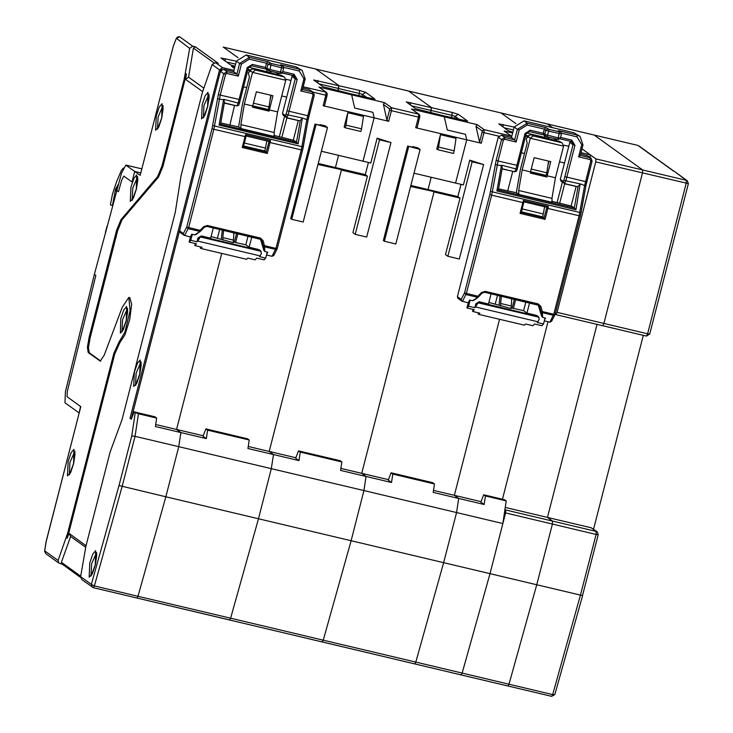 <?xml version="1.0" encoding="UTF-8"?>
<svg xmlns="http://www.w3.org/2000/svg" width="733" height="733" viewBox="0 0 733 733"><rect width="100%" height="100%" fill="white"/><g stroke="black" fill="none" stroke-linecap="round" stroke-linejoin="round"><path stroke-width="1.1" d="M504.964 509.408L505.724 509.957L505.55 512.963L489.965 573.673L462.129 673.114L415.831 662.128L414.832 663.915L415.831 662.128L443.667 562.697L415.831 662.128L323.226 640.175L322.236 641.952L323.226 640.175L351.061 540.743L363.944 490.588L351.061 540.743L323.226 640.175L230.629 618.221L229.631 619.999L230.629 618.221L258.465 518.79L271.338 468.634L258.465 518.79L230.629 618.221L138.024 596.268L137.034 598.046L138.024 596.268L165.86 496.827L138.024 596.268L94.328 585.905L122.164 486.474L135.037 436.318L178.742 446.672L165.86 496.827L119.048 485.484L131.775 435.952L135.037 436.318L138.436 413.733L156.642 418.048L155.369 426.524L180.859 432.562L178.742 446.672L180.859 432.562L176.552 429.456L155.671 424.508M221.751 253.426L176.552 429.456L221.751 253.426M66.208 537.894L67.253 538.141L68.755 533.193L114.834 353.727L120.056 342.302L119.012 342.054L113.789 353.48L67.711 532.946L58.136 560.47L58.942 563.164L62.149 564.117M58.887 563.127L45.831 553.708L44.695 551.069M58.136 560.47L44.731 550.813L46.051 542.044M46.069 541.944L80.804 406.632L67.097 396.745L67.308 391.248L67.097 396.745L80.502 406.412L79.182 412.816M140.195 175.324L134.707 171.44L140.782 172.878L134.707 171.44L131.995 181.995L123.795 176.112L131.995 181.995L134.707 171.44L125.792 165.062L121.513 173.245L94.355 274.371L95.876 275.471L67.308 391.248L95.876 275.471L94.355 274.371L65.411 391.734L64.98 402.738L78.88 412.743M107.155 225.737L105.378 232.361M116.758 190.406L118.48 191.652L121.641 180.217L118.48 191.652L116.758 190.406M123.795 176.112L121.641 180.217L123.795 176.112M119.012 342.054L124.857 332.269L130.153 310.636L128.825 297.433L122.191 307.31L104.178 355.248L100.238 361.131L88.217 352.527L87.41 347.378L89.069 337.51L116.565 230.419L120.936 219.689L157.577 176.662L161.947 165.933L184.285 78.917L189.627 48.341L192.697 46.17L179.603 36.742L176.222 38.684L173.391 46.17M131.436 418.763L130.053 418.332L131.262 419.212L134.112 411.873L154.92 416.811L156.642 418.048M243.558 86.879L246.664 87.621M270.724 95.226L268.974 106.89L253.416 103.197M252.738 105.836L268.296 109.529L268.974 106.89M134.112 411.873L138.436 413.733M192.697 46.17L195.299 46.784L218.205 63.295L215.603 62.672L212.112 64.541L202.528 92.065L181.078 175.636L175.251 212.332L122.026 419.652L110.124 451.968L85.953 546.094L80.621 576.669L81.821 579.647L93.329 587.683L92.367 587.243L91.359 584.403L94.328 585.905L93.329 587.683L461.139 674.891L462.129 673.114L461.139 674.891L507.96 685.987L508.949 684.21L507.96 685.987L551.656 696.35L508.006 685.987M238.546 126.928L242.586 103.472L249.376 77.057L248.432 73.254L249.761 70.68L247.836 70.221M234.817 67.134L231.527 66.355L234.496 68.352M223.299 47.095L238.088 57.751L223.272 47.086L315.905 69.058L338.719 85.495L315.877 69.039L408.501 91.011L431.325 107.449L408.473 90.993L547.377 123.932L552.572 127.661L547.404 123.941L594.197 135.028L642.694 169.964L642.52 172.97L642.694 169.964L594.225 135.046L637.902 145.391L223.244 47.086M236.328 61.215L221.036 58.017L230.345 64.751L235.018 66.327M248.038 69.433L250.576 70.038M212.112 64.541L219.515 69.882L222.493 67.638L220.981 70.322M202.647 91.634L185.541 79.311L186.439 73.932L162.983 166.18L158.612 176.91L121.971 219.937L117.601 230.666L90.113 337.748L88.455 347.616L89.252 352.775L100.742 361.057M203.719 88.024L188.61 77.13L185.541 79.311M86.063 545.673L68.966 533.358L70.67 536.455L61.425 562.321L62.039 564.034M67.253 538.141L68.966 533.358M120.056 342.302L124.986 334.798L129.695 319.432L131.674 304.397L129.869 297.68L128.825 297.433M85.669 547.258L70.67 536.455M195.299 46.784L193.457 48.094L188.61 77.13M226.415 61.911L235.595 64.092M229.86 125.132L234.578 105.332M234.881 105.552L224.325 103.051M358.144 173.492L357.484 172.796L318.25 163.496M317.994 164.458L358.199 173.309M313.064 92.156L325.846 95.189L323.134 105.754L374.114 117.839L363 161.132L321.384 151.264M484.156 504.469L485.429 496.003L483.707 494.766L480.857 502.096L484.156 504.469L458.666 498.431L456.54 512.541L443.667 562.697L456.54 512.541L458.666 498.431L454.359 495.325L458.666 498.431L433.176 492.384L434.449 483.917L432.717 482.671L391.101 472.812L388.261 480.142L391.55 482.516L340.57 470.43L341.844 461.964L340.121 460.718L298.505 450.85L295.656 458.189L298.954 460.562L273.464 454.515L269.158 451.418L341.404 170.01L367.416 176.177L352.912 232.673L355.239 234.349L379.511 139.847L377.174 138.161L370.806 162.983L363 161.132L374.114 117.839L388.682 121.293L391.395 110.729L418.451 117.143L415.739 127.707L466.719 139.792L455.605 183.085L413.989 173.217M295.83 457.74L248.276 446.461M203.233 435.787L176.552 429.456L180.859 432.562L206.349 438.609L207.622 430.143L205.9 428.897L203.059 436.236L206.349 438.609M284.569 116.226L279.273 136.851M281.765 95.941L286.722 97.113M327.486 127.515L303.224 222.017L291.771 219.304L290.763 218.571L315.025 124.069L327.486 127.515L325.15 125.829L319.954 124.601L319.799 125.196M361.571 128.843L363.44 116.428L347.836 112.726L344.171 126.983L345.289 127.78L360.893 131.482L361.571 128.843L345.967 125.141L347.836 112.726M345.967 125.141L345.289 127.78M291.771 219.304L316.042 124.793M319.954 124.601L321.265 125.545L315.025 124.069M357.951 173.135L340.396 169.277L341.404 170.01L269.158 451.418L273.464 454.515L271.338 468.634L178.742 446.672L165.86 496.827L489.965 573.673L502.838 523.518L506.237 500.941L504.515 499.695L483.707 494.766M502.838 523.518L363.944 490.588L366.06 476.477L361.754 473.371L366.06 476.477L363.944 490.588L271.338 468.634L273.464 454.515L247.974 448.477L249.238 440.011L207.622 430.143M205.9 428.897L247.516 438.765L249.238 440.011M372.886 112.36L374.114 117.839L372.886 112.36L354.671 108.044L372.886 112.36M327.175 94.136L326.57 92.44L318.919 87.071L351.693 94.841L354.671 108.044L351.693 94.841L349.971 93.604L375.039 99.202L365.749 92.395L359.536 90.434L313.642 79.979L322.951 86.705L349.971 93.604L351.693 94.841L384.468 102.611L383.414 104.489L386.951 120.175L388.682 121.293M323.134 105.754L324.536 105.525L327.092 95.4M291.001 80.456L285.797 79.219M279.456 74.986L275.984 72.475M359.536 90.434L359.362 93.43L338.554 88.501L337.977 90.755L338.719 85.495L338.554 88.501L319.011 83.864M286.493 117.592L286.905 117.894L281.875 137.474M293.328 140.186L298.349 120.606L286.905 117.894M248.689 67.198L269.872 72.457L271.549 71.431M270.385 72.833L269.808 72.695M335.43 167.564L338.564 155.332L335.43 167.564M450.749 195.445L450.089 194.749L410.846 185.449M410.599 186.42L450.795 195.262M388.435 479.694L361.754 473.371L434.009 191.964L460.022 198.13L445.517 254.626L447.845 256.303L472.107 161.801L469.78 160.124L463.403 184.936L455.605 183.085L466.719 139.792L481.288 143.247L484 132.682L498.779 136.191M450.548 195.088L432.992 191.24L434.009 191.964L361.754 473.371L340.872 468.414M355.239 234.349L366.692 237.061L390.955 142.559L377.174 138.161M420.082 149.468L395.82 243.97L384.376 241.258L383.359 240.525L407.63 146.023L420.082 149.468L417.755 147.782L412.551 146.554L412.395 147.15M454.176 150.796L456.045 138.381L440.432 134.68L436.776 148.936L437.894 149.743L453.498 153.435L454.176 150.796L438.572 147.095L440.432 134.68M438.572 147.095L437.894 149.743M384.376 241.258L408.638 146.756M412.551 146.554L413.87 147.498L407.63 146.023M341.844 461.964L300.228 452.096L298.505 450.85M298.954 460.562L300.228 452.096M465.482 134.313L466.719 139.792L465.482 134.313L447.277 129.998L465.482 134.313M419.771 116.098L419.175 114.394L411.525 109.025L444.299 116.794L447.277 129.998L444.299 116.794L442.576 115.557L467.645 121.156L458.354 114.348L452.133 112.387L406.238 101.933L415.547 108.658L442.576 115.557L444.299 116.794L477.073 124.573L476.019 126.442L479.556 142.129L481.288 143.247M415.739 127.707L417.132 127.478L419.688 117.353M452.133 112.387L451.959 115.393L431.151 110.454L430.573 112.708L431.325 107.449L431.151 110.454L411.616 105.827M367.416 176.177L365.291 174.646L358.006 172.915M368.424 162.414L365.291 174.646M390.955 142.559L379.511 139.847M358.785 95.693L359.362 93.43L362.469 94.42L365.749 92.395M366.912 97.617L362.469 94.42L361.946 96.444M428.026 189.517L431.169 177.294L428.026 189.517M481.031 501.647L454.359 495.325L499.558 319.286L454.359 495.325L433.478 490.377M447.845 256.303L459.289 259.015L483.551 164.513L469.78 160.124M521.365 152.748L524.462 153.481M548.531 161.095L546.781 172.759L531.214 169.066M530.536 171.705L546.103 175.398L546.781 172.759M502.123 168.92L512.376 171.201M507.657 191.001L512.688 171.421M434.449 483.917L392.824 474.049L391.101 472.812M391.55 482.516L392.824 474.049M504.121 130.987L511.762 136.338L504.121 130.987L512.614 132.994M525.643 136.081L527.568 136.54L526.23 139.114L527.174 142.926L520.393 169.341L516.344 192.788M515.895 123.62L501.106 112.964L515.895 123.62M514.135 127.084L498.843 123.886L508.152 130.611L512.825 132.187M525.845 135.303L528.374 135.898M513.393 129.952L504.212 127.78M460.022 198.13L457.887 196.6L450.603 194.877M461.03 184.368L457.887 196.6M483.551 164.513L472.107 161.801M451.381 117.647L451.959 115.393L455.074 116.373L458.354 114.348M459.518 119.571L455.074 116.373L454.552 118.398M564.52 162.983L559.572 161.81M563.604 145.088L568.799 146.316M590.202 157.54L590.294 154.846L581.965 148.845L595.865 158.859L595.7 161.865L557.062 312.331L555.926 314.631L555.183 314.109M557.263 140.846L553.781 138.345M548.046 321.732L502.471 499.21L548.046 321.732M562.376 182.096L557.08 202.72M564.3 183.461L564.712 183.754L559.682 203.334M564.712 183.754L576.156 186.466L571.126 206.046M544.665 135.623L544.564 137.346L526.496 133.058M544.445 137.813L544.564 137.346L547.67 138.326L549.347 137.291M548.192 138.702L547.615 138.564M485.429 496.003L506.237 500.941M536.785 584.778L552.37 524.058L552.545 521.053L552.37 524.058L536.785 584.778L508.949 684.21L536.785 584.778L489.965 573.673L462.129 673.114L552.645 694.572L551.656 696.35L554.899 694.481L552.645 694.572L580.481 595.132L536.785 584.778M582.579 595.388L598.22 534.733L597.166 531.837L596.241 531.416L596.076 534.421L598.22 534.733L597.166 531.837L591.174 527.76L596.241 531.416L552.545 521.053L547.478 517.406L597.038 324.38L547.478 517.406L552.545 521.053L505.724 509.957M595.7 161.865L688.36 183.644L687.307 180.739L686.39 180.318L686.216 183.323L647.587 333.799L603.882 323.436L602.7 325.709L603.882 323.436L642.52 172.97L603.882 323.436L557.062 312.331M505.266 507.392L591.174 527.76M593.556 529.235L643.336 335.357M674.882 171.788L686.39 180.318L595.865 158.859M651.738 155.213L652.434 155.708M117.83 186.494L115.951 190.882M123.346 168.059L121.266 170.523L116.574 181.757L112.461 194.3L110.436 204.883L112.598 205.579M118.508 184.065L115.502 189.233L116.263 189.407M115.502 189.233L112.387 205.533M570.109 141.231L560.324 179.347L560.919 181.051L564.676 183.598L565.995 180.492L574.919 145.317L571.841 140.104L560.589 137.438M580.664 153.921L587.811 155.817L591.055 158.154L592.081 161.031L591.091 158.181L590.129 157.742L590.028 159.537L578.584 156.825L580.27 155.469L582.946 144.896M514.163 126.956L517.406 129.292L514.694 139.856L511.46 137.52L514.163 126.956L524.003 120.89L573.948 132.728L579.95 136.329L577.192 135.064L558.464 130.63L560.837 132.197L558.464 130.63M511.46 137.52L501.574 135.174L498.293 137.199L457.355 296.636L457.951 298.34L461.9 301.181L461.176 299.394L464.557 292.916L466.041 294.565L477.366 297.25L477.962 296.242L464.557 292.916L489.809 194.566L496.186 160.371L501.537 139.536L503.397 140.122L498.046 160.967L496.186 160.371M498.577 188.848L516.527 192.806L518.799 194.447L518.698 190.498L522.171 169.882L530.289 138.28L533.065 135.898L531.443 134.725L529.235 135.22L527.531 136.567M590.028 159.537L590.798 160.848L584.641 185.385L579.07 215.878L553.818 314.228L542.283 311.488L542.695 317.398L541.614 316.115L538.251 305.029M542.695 317.398L545.563 318.076L544.472 320.165M461.9 301.181L468.185 302.802L469.606 300.072L472.473 300.75L474.04 300.099M544.298 320.843L549.86 322.163L551.528 321.375L555.073 314.439M538.865 306.128L540.917 306.541L538.242 303.948L537.802 304.873L539.68 306.715L541.128 312.066L542.118 312.597L553.442 315.282L555.101 314.42L553.818 314.228L549.86 322.163M551.766 201.318L571.758 206.202L574.287 208.016L578.172 186.191L577.686 186.686L564.731 183.598M578.172 186.191L580.563 183.946L585.832 186.008L581.04 212.707M574.287 208.016L575.973 209.72L580.078 184.313M496.901 190.965L498.367 190.058L502.307 167.921L501.491 165.2L496.901 190.965L575.973 209.72M560.287 131.94L549.044 129.374L545.975 127.661L544.307 129.1L543.226 133.324L530.225 130.236L524.975 133.479L516.059 168.645L514.74 171.76L502.151 168.764L514.74 171.76L516.371 171.275L517.205 169.286M503.397 140.122L504.707 139.316L504.817 137.511L514.694 139.856L516.16 142.028L519.276 129.888L527.146 125.031L544.307 129.1L545.828 130.19L544.747 134.414L543.226 133.324L543.639 134.89L547.175 136.778L557.575 139.243L558.262 137.868L544.747 134.414L545.352 136.118L547.175 136.778L549.044 129.374M571.19 141.487L572.052 141.89L573.05 144.731L570.833 143.127L570.741 141.387M562.266 143.118L559.536 141.387L562.266 143.118L563.585 146.179L555.467 177.78L551.995 198.377L552.086 202.335L518.799 194.447M530.426 172.264L545.242 175.773L545.37 175.224M548.971 161.196L547.863 165.521M563.585 146.179L530.289 138.28L528.246 136.814L529.235 135.22M559.536 141.387L531.443 134.725M555.467 177.78L547.148 175.81L550.785 161.626L534.137 157.677L530.5 171.861L522.171 169.882M530.5 171.861L530.298 173.052L546.946 177.001L547.148 175.81M546.946 177.001L545.242 175.773M548.339 206.413L547.853 208.474L546.616 208.09L548.339 206.413L523.371 200.494L520.1 213.395L545.077 219.314L547.853 208.474L580.353 216.07L581.067 212.799L490.487 191.423M544.665 206.788L542.686 216.84L545.077 219.314M462.459 301.446L466.417 293.502L491.669 195.161L522.886 202.555L523.719 202.656L523.939 201.868L546.8 207.292L523.948 201.868L523.371 200.494M521.227 212.488L523.71 202.693L521.227 212.488L520.1 213.395M511.744 298.697L511.103 308.474L488.856 302.454M497.496 295.317L495.27 303.975M491.083 293.796L488.471 303.984L479.107 301.758L475.827 303.783L474.819 307.695L468.579 306.22L470.128 300.191M511.084 307.869L523.619 310.7L526.963 313.11L536.327 315.327L538.26 316.482L480.115 302.491L478.136 302.793L475.515 306.962L537.949 321.769L537.252 322.502L543.492 323.977L541.843 325.709L534.559 323.986L532.918 325.718L525.634 323.986L524.48 325.195L478.704 314.347L479.849 313.138L472.574 311.406L474.214 309.674L466.93 307.952L468.579 306.22M515.702 299.632L513.476 308.291M523.619 310.7L525.845 302.042M514.346 299.311L512.083 308.107M500.034 295.921L499.072 305.029M511.002 305.899L500.602 303.425L501.335 296.224M500.703 306L500.602 303.425M478.337 312.771L478.09 313.907L478.704 314.347M473.087 309.408L472.574 311.406M468.323 302.527L466.93 307.952M474.819 307.695L475.515 306.962M545.04 317.957L543.492 323.977M529.583 302.921L526.963 313.11M538.26 316.482L539.195 319.267L537.949 321.769M292.302 75.371L282.517 113.478L283.121 115.182L286.878 117.729L288.197 114.623L297.112 79.448L294.034 74.244L282.791 71.577M302.857 88.061L309.088 89.536L313.248 92.294L312.331 91.872L312.231 93.677L300.777 90.965L302.463 89.6L305.139 79.027M236.365 61.096L239.609 63.432L236.896 73.987L233.653 71.651L236.365 61.096L246.196 55.021L296.141 66.868L302.152 70.46L299.385 69.204L280.657 64.761L283.332 66.602L283.68 68.096L283.057 66.346L280.657 64.761M233.653 71.651L223.767 69.305L220.486 71.33L179.548 230.776L180.153 232.48L184.093 235.32L183.378 233.534L186.75 227.056L188.244 228.696L199.568 231.381L200.155 230.382L186.75 227.056L212.002 128.706L218.379 94.511L223.73 73.666L225.599 74.253L220.248 95.098L218.379 94.511M220.78 122.988L238.729 126.946L240.992 128.577L240.891 124.628L244.373 104.022L252.482 72.42L255.258 70.029L253.636 68.865L251.428 69.36L249.724 70.707M312.231 93.677L313 94.978L306.843 119.516L301.263 150.018L276.011 248.368L264.476 245.628L264.888 251.529L263.816 250.255L260.453 239.16M264.888 251.529L267.756 252.216L266.665 254.305M184.093 235.32L190.378 236.933L191.799 234.203L194.666 234.881L196.242 234.23M266.491 254.983L272.053 256.303L273.73 255.505L277.266 248.569M261.067 240.268L263.11 240.681L260.435 238.088L260.004 239.004L261.873 240.845L263.321 246.196L264.311 246.737L275.635 249.422L277.303 248.551L276.011 248.368L272.053 256.303M273.968 135.458L293.96 140.333L296.48 142.156L300.365 120.331L299.879 120.817L286.924 117.738M300.365 120.331L302.756 118.077L308.034 120.139L303.242 146.838M296.48 142.156L298.175 143.851L302.271 118.453M219.094 125.105L220.56 124.189L224.5 102.061L223.684 99.331L219.094 125.105L298.175 143.851M282.48 66.071L271.237 63.505L268.168 61.801L266.51 63.23L265.428 67.454L252.418 64.376L247.168 67.61L238.252 102.785L236.933 105.891L224.353 102.895L236.933 105.891L238.573 105.405L239.398 103.426M225.599 74.253L226.909 73.447L227.01 71.642L236.896 73.987L238.353 76.159L241.469 64.018L249.339 59.162L266.51 63.23L268.031 64.33L266.94 68.554L265.428 67.454L265.832 69.021L269.368 70.909L270.056 69.534L266.94 68.554L268.296 70.615L279.777 73.382L269.405 70.909M293.383 75.618L294.245 76.021L295.252 78.862L293.035 77.267L292.943 75.517M284.459 77.249L281.729 75.526L284.459 77.249L285.778 80.309L277.67 111.911L274.188 132.517L274.289 136.475L240.992 128.577M252.628 106.395L267.435 109.904L267.572 109.354M271.173 95.336L270.065 99.661M285.778 80.309L252.482 72.42L250.448 70.954L251.428 69.36M281.729 75.526L253.636 68.865M277.67 111.911L269.341 109.941L272.988 95.766L256.339 91.817L252.693 105.992L244.373 104.022M252.693 105.992L252.491 107.192L269.139 111.141L269.341 109.941M269.139 111.141L267.435 109.904M270.541 140.544L270.056 142.614L268.809 142.22L270.541 140.544L245.564 134.625L242.302 147.525L267.27 153.454L270.056 142.614L302.555 150.201L303.26 146.939L212.689 125.563M266.858 140.919L264.879 150.98L267.27 153.454M268.993 141.423L246.141 135.999L268.993 141.423M184.661 235.577L188.619 227.642L213.871 129.292L245.912 136.833L243.42 146.627L242.302 147.525M243.42 146.627L246.151 135.972L245.564 134.625M233.937 232.828L233.296 242.605L211.058 236.594M219.689 229.447L217.463 238.115M213.285 227.926L210.664 238.115L201.3 235.898L198.02 237.923L197.021 241.835L190.772 240.351L192.321 234.331M233.277 242.009L245.821 244.831L249.165 247.241L258.529 249.467L260.462 250.613L202.317 236.631L200.338 236.924L197.718 241.102L260.142 255.899L259.445 256.632L265.685 258.117L264.045 259.849L256.761 258.117L255.111 259.849L247.827 258.126L246.682 259.335L200.897 248.478L202.051 247.268L194.767 245.537L196.417 243.805L189.132 242.082L190.772 240.351M237.895 233.763L235.669 242.431M245.821 244.831L248.038 236.173M236.539 233.442L234.276 242.247M222.236 230.052L221.274 239.16M233.204 240.03L222.795 237.565L223.528 230.364M222.896 240.14L222.795 237.565M200.53 246.911L200.292 248.038L200.897 248.478M195.28 243.539L194.767 245.537M190.525 236.658L189.132 242.082M197.021 241.835L197.718 241.102M267.233 252.088L265.685 258.117M251.776 237.061L249.165 247.241M260.462 250.613L261.397 253.398L260.142 255.899M93.384 587.683L136.989 598.027M121.98 331.664L122.603 319.57L127.478 308.483M126.617 306.467L126.241 320.898L123.263 329.731L120.432 333.112L120.808 318.681L123.785 309.848L126.617 306.467M140.186 175.379L173.3 46.408M176.378 38.29L189.627 48.341M155.625 130.208L156.303 115.896L159.281 107.064L162.112 103.683L161.727 118.114L158.749 126.946L155.625 130.208M130.263 201.392L130.941 187.08L133.91 178.256L136.75 174.875L136.365 189.306L133.388 198.13L130.263 201.392M67.482 475.854L68.151 461.543L71.128 452.719L73.96 449.338L73.584 463.769L70.606 472.593L67.482 475.854M157.476 128.88L158.099 116.785L162.973 105.699M132.105 200.072L132.728 187.978L137.602 176.891M131.289 418.726L220.761 70.276L219.515 69.882L130.053 418.332M119.048 485.484L91.359 584.403L80.621 576.669M131.775 435.952L135.266 412.706M133.653 386.52L134.377 371.998L137.41 363.174L140.232 360.022L139.701 374.645L136.677 383.469L133.653 386.52M89.142 577.183L89.82 562.871L92.798 554.038L95.629 550.657L95.244 565.088L92.266 573.921L89.142 577.183M201.538 118.865L202.207 104.553L205.185 95.73L208.016 92.349L207.641 106.771L204.663 115.603L201.538 118.865M203.38 117.546L204.003 105.442L208.878 94.355M231.527 66.355L234.468 68.471M233.983 70.368L222.493 67.638L215.603 62.672M68.755 533.193L67.711 532.946M113.789 353.48L114.834 353.727M100.494 361.14L100 361.021M88.217 352.527L89.252 352.775M90.113 337.748L89.069 337.51M116.565 230.419L117.601 230.666M121.971 219.937L120.936 219.689M158.612 176.91L157.577 176.662M162.983 166.18L161.947 165.933M184.285 78.917L185.33 79.164M186.439 73.932L185.403 73.685M140.15 175.343L173.29 46.271L176.488 37.997L178 36.806L179.539 36.723M225.178 61.022L225.315 58.603M193.457 48.094L213.871 62.8M80.694 576.211L61.425 562.321M135.504 385.201L136.118 373.106L140.993 362.02M90.993 575.854L91.616 563.759L96.49 552.673M69.323 474.535L69.947 462.441L74.821 451.354M137.08 598.046L229.585 619.981M318.919 87.071L326.02 92.184L303.187 86.769M324.527 105.525L327.312 93.888L326.02 92.184L325.846 95.189L327.101 95.345M317.774 82.976L317.911 80.566M125.984 165.154L141.808 168.902M266.858 69.763L266.638 71.944M229.686 619.999L322.19 641.934M411.525 109.025L418.616 114.137L391.569 107.724L384.468 102.611M417.132 127.478L419.917 115.851L418.616 114.137L418.451 117.143L419.707 117.298M391.395 110.729L391.569 107.724L389.599 108.942L389.535 110.142L391.395 110.729M383.414 104.489L389.599 108.942M389.535 110.142L386.951 120.175M410.379 104.929L410.517 102.519M322.282 641.961L414.786 663.887M511.35 137.492L511.222 136.091L484.165 129.677L477.073 124.573M484 132.682L484.165 129.677L482.204 130.895L482.131 132.096L484 132.682M476.019 126.442L482.204 130.895M482.131 132.096L479.556 142.129M502.975 126.891L503.113 124.473M590.294 154.846L580.994 152.638M414.887 663.915L461.084 674.864M505.55 512.963L596.076 534.421L580.481 595.132L582.625 595.453L554.89 694.307M461.185 674.891L507.905 685.969M555.981 314.631L602.7 325.709M637.93 145.4L673.92 171.339M649.676 334.046L647.587 333.799L646.451 336.09L602.801 325.736M473.683 300.411L478.053 297.286L482.131 293.053L484.715 292.284L538.691 305.276M472.473 300.75L478.457 296.947L477.962 296.242L481.563 292.467L485.191 291.368L538.242 303.948M478.521 296.838L482.149 293.081L481.563 292.467M461.176 299.394L457.355 296.636M498.293 137.199L501.537 139.536L504.817 137.511L501.574 135.174M489.809 194.566L491.669 195.161L498.046 160.967L518.066 165.594L526.221 133.681M495.261 164.632L501.784 165.75M545.975 127.661L527.247 123.226L517.406 129.292L519.276 129.888M527.146 125.031L527.247 123.226L524.003 120.89M573.948 132.728L577.192 135.064L577.082 136.869L561.496 133.168M547.798 128.981L545.828 130.19L548.944 131.18L561.487 133.965L560.855 132.206L561.487 133.956L560.406 138.18L558.262 137.868L559.444 131.839M577.082 136.869L581.7 144.685L582.992 144.877L579.95 136.329L582.992 144.877L580.27 155.469M581.7 144.685L578.584 156.825M592.044 161.049L586.73 181.876L564.859 176.653L573.05 144.731L574.919 145.317M560.058 138.849L571.126 141.469L560.049 138.849M571.841 140.104L571.154 141.487L572.052 141.89M560.324 179.347L563.475 181.619L564.859 176.653M564.025 180.391L580.563 183.946M586.693 181.894L585.814 185.907M590.798 160.848L592.081 161.031L585.832 186.008L580.353 216.07L555.073 314.384L580.316 216.088M563.475 181.619L564.676 183.598L577.686 186.686M501.491 165.2L517.26 169.213L526.23 133.626L529.538 131.619L530.225 130.236M518.02 165.612L517.232 169.14M504.707 139.316L516.16 142.028M558.39 139.334L557.611 139.243M529.574 131.619L543.776 134.982M560.351 138.116L558.519 139.417L547.175 136.778M570.833 143.127L570.476 141.322M524.975 133.479L526.257 133.663L528.411 131.601L529.538 131.619L543.785 134.991M574.489 208.117L498.348 190.067M528.246 136.814L526.459 138.225M561.157 142.559L533.065 135.898M551.995 198.377L518.698 190.498M541.036 311.662L542.283 311.488L540.917 306.541M541.614 316.115L541.128 312.066M537.784 304.864L484.733 292.293L485.191 291.368M546.616 208.09L544.106 217.866L521.236 212.442M542.851 213.834L522.143 208.923M521.401 211.8L542.686 216.84M586.886 155.405L590.129 157.742L580.289 155.405M536.327 315.327L537.344 316.06M480.115 302.491L479.107 301.758M538.947 317.215L478.136 302.793M475.827 303.783L476.771 304.461M200.732 230.959L204.333 227.193L206.908 226.415L260.884 239.416M260.435 238.088L207.384 225.507L203.756 226.607L200.155 230.382L200.741 230.987L194.666 234.881M183.378 233.534L179.548 230.776M220.486 71.33L223.73 73.666L227.01 71.642L223.767 69.305M212.002 128.706L213.871 129.292L220.248 95.098L240.259 99.725L248.414 67.821M217.454 98.763L223.977 99.89M268.168 61.801L249.44 57.357L239.609 63.432L241.469 64.018M249.339 59.162L249.44 57.357L246.196 55.021M296.141 66.868L299.385 69.204L299.284 71L283.689 67.308M270.001 63.111L268.031 64.33L281.545 67.775L280.455 71.999L270.056 69.534L271.237 63.505M281.646 65.97L281.545 67.775L283.68 68.096L282.599 72.32L280.455 71.999L279.777 73.382L281.683 73.41L282.553 72.255M299.284 71L303.902 78.816L305.185 79.008L302.152 70.46L305.185 79.008L302.463 89.6M303.902 78.816L300.777 90.965M314.237 95.189L308.932 116.006L287.052 110.793L295.252 78.862L297.112 79.448M282.251 72.979L293.356 75.618L282.251 72.988M294.034 74.244L293.356 75.618L294.245 76.021M282.517 113.478L285.678 115.759L287.052 110.793M286.218 114.522L302.756 118.077M308.886 116.025L308.007 120.047M313 94.978L314.283 95.171L308.034 120.139L302.555 150.201L277.276 248.514L302.509 150.219M285.678 115.759L286.878 117.729L299.879 120.817M223.684 99.331L239.453 103.353L248.432 67.757L251.74 65.75L252.418 64.376M240.213 99.743L239.425 103.271M226.909 73.447L238.353 76.159M280.583 73.465L279.804 73.382M251.767 65.75L265.969 69.122L251.74 65.75L250.613 65.732L248.46 67.802L247.168 67.61M293.035 77.267L292.678 75.453M296.691 142.257L220.551 124.207L224.5 102.061M250.448 70.954L248.652 72.365M283.35 76.69L255.258 70.029M274.188 132.517L240.891 124.628M263.239 245.793L264.476 245.628L263.11 240.681M263.816 250.255L263.321 246.196M259.977 239.004L206.926 226.424L207.384 225.507M203.756 226.607L204.315 227.203M268.809 142.22L266.299 151.997L243.429 146.582M265.053 147.974L244.336 143.063M243.603 145.931L264.879 150.98M314.283 95.171L313.284 92.321L314.283 95.171M309.088 89.536L312.331 91.872L302.482 89.536M258.529 249.467L259.537 250.191M202.317 236.631L201.3 235.898M261.15 251.346L200.338 236.924M198.02 237.923L198.964 238.601M45.831 553.708L44.64 551.335L46.014 541.989M46.014 541.98L80.777 406.604M122.072 331.838L126.333 320.339L127.643 311.8L127.515 308.291M157.558 129.063L161.828 117.555L163.138 109.015L163.001 105.506M132.197 200.246L136.457 188.748L137.777 180.199L137.639 176.699M203.472 117.72L207.732 106.221L209.042 97.672L208.914 94.163M61.902 563.943L80.575 577.393M135.587 385.375L139.847 373.876L141.167 365.327L141.029 361.827M91.075 576.037L95.345 564.529L96.655 555.99L96.527 552.48M69.415 474.709L73.676 463.21L74.986 454.662L74.858 451.161M125.792 165.062L141.817 168.865M674.827 171.751L687.307 180.739L688.36 183.644L649.731 334.111L646.451 336.09L555.926 314.631M651.848 155.185L638.837 145.821M674.268 171.449L651.582 155.094M73.804 462.633L73.483 463.998M136.595 188.17L136.265 189.535M207.87 105.644L207.54 107.009M95.473 563.961L95.153 565.317M126.14 321.127L126.461 319.762M139.664 374.664L139.985 373.299M161.636 118.343L161.956 116.987M502.307 167.921L498.367 190.049M484.733 292.293L482.149 293.081M523.747 202.684L523.948 201.832M195.876 234.551L200.65 231.087L204.342 227.212L206.926 226.424M245.94 136.824L246.151 135.972"/></g></svg>
